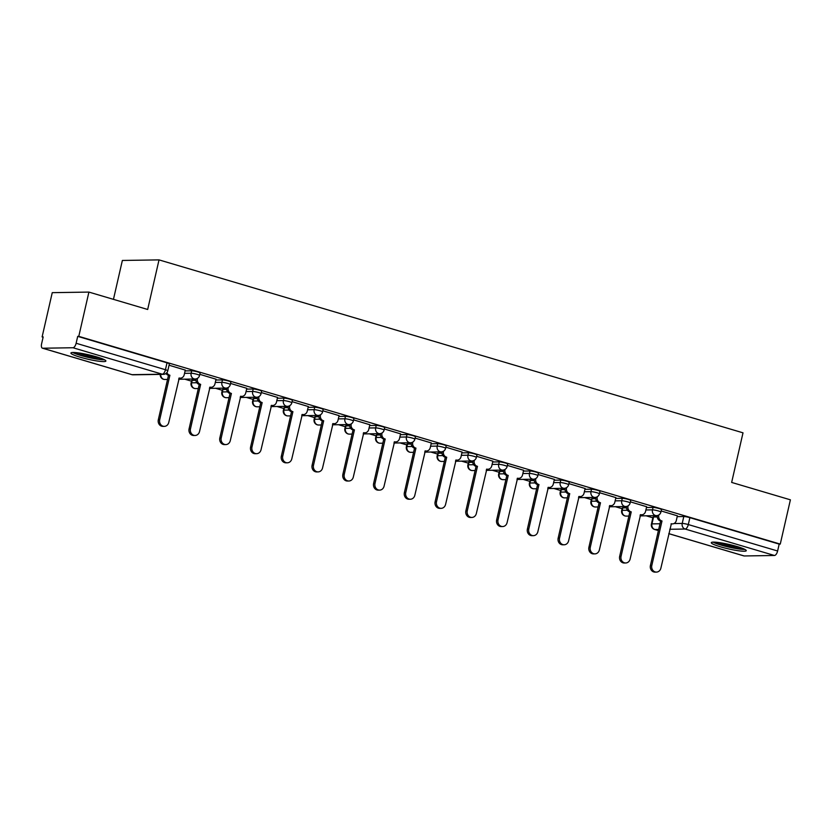 <?xml version="1.0" encoding="UTF-8"?>
<svg xmlns="http://www.w3.org/2000/svg" width="832" height="832" viewBox="0 0 832 832"><rect width="100%" height="100%" fill="white"/><g stroke="black" fill="none" stroke-linecap="round" stroke-linejoin="round"><path stroke-width="1.25" d="M200.117 372.986A4.597 0.572 -167.1 0 0 197.777 371.925A4.597 0.572 -167.1 0 0 191.693 370.791L191.131 373.246A4.597 0.572 12.9 0 1 197.215 374.379A4.597 0.572 12.9 0 1 199.555 375.44L200.117 372.986M230.88 382.096A4.597 0.572 -167.1 0 0 228.53 381.035A4.597 0.572 -167.1 0 0 222.446 379.902L221.894 382.346A4.597 0.572 12.9 0 1 227.968 383.479A4.597 0.572 12.9 0 1 230.318 384.54L230.88 382.096M261.633 391.206A4.597 0.572 -167.1 0 0 259.293 390.146A4.597 0.572 -167.1 0 0 253.209 389.012L252.647 391.456A4.597 0.572 12.9 0 1 258.731 392.59A4.597 0.572 12.9 0 1 261.071 393.65L261.633 391.206M292.386 400.317A4.597 0.572 -167.1 0 0 290.046 399.256A4.597 0.572 -167.1 0 0 283.962 398.122L283.4 400.566A4.597 0.572 12.9 0 1 289.484 401.7A4.597 0.572 12.9 0 1 291.834 402.761L292.386 400.317M323.149 409.417A4.597 0.572 -167.1 0 0 320.798 408.366A4.597 0.572 -167.1 0 0 314.725 407.222L314.163 409.677A4.597 0.572 12.9 0 1 320.237 410.81A4.597 0.572 12.9 0 1 322.587 411.871L323.149 409.417M353.902 418.527A4.597 0.572 -167.1 0 0 351.562 417.466A4.597 0.572 -167.1 0 0 345.478 416.333L344.916 418.787A4.597 0.572 12.9 0 1 351 419.921A4.597 0.572 12.9 0 1 353.34 420.982L353.902 418.527M384.665 427.638A4.597 0.572 -167.1 0 0 382.314 426.577A4.597 0.572 -167.1 0 0 376.23 425.443L375.669 427.887A4.597 0.572 12.9 0 1 381.753 429.021A4.597 0.572 12.9 0 1 384.103 430.082L384.665 427.638M415.418 436.748A4.597 0.572 -167.1 0 0 413.067 435.687A4.597 0.572 -167.1 0 0 406.994 434.554L406.432 436.998A4.597 0.572 12.9 0 1 412.506 438.131A4.597 0.572 12.9 0 1 414.856 439.192L415.418 436.748M446.17 445.858A4.597 0.572 -167.1 0 0 443.83 444.798A4.597 0.572 -167.1 0 0 437.746 443.664L437.185 446.108A4.597 0.572 12.9 0 1 443.269 447.242A4.597 0.572 12.9 0 1 445.609 448.302L446.17 445.858M476.934 454.958A4.597 0.572 -167.1 0 0 474.583 453.898A4.597 0.572 -167.1 0 0 468.499 452.764L467.938 455.218A4.597 0.572 12.9 0 1 474.022 456.352A4.597 0.572 12.9 0 1 476.372 457.413L476.934 454.958M507.686 464.069A4.597 0.572 -167.1 0 0 505.336 463.008A4.597 0.572 -167.1 0 0 499.262 461.874L498.701 464.318A4.597 0.572 12.9 0 1 504.785 465.462A4.597 0.572 12.9 0 1 507.125 466.523L507.686 464.069M538.439 473.179A4.597 0.572 -167.1 0 0 536.099 472.118A4.597 0.572 -167.1 0 0 530.015 470.985L529.454 473.429A4.597 0.572 12.9 0 1 535.538 474.562A4.597 0.572 12.9 0 1 537.878 475.623L538.439 473.179M569.202 482.29A4.597 0.572 -167.1 0 0 566.852 481.229A4.597 0.572 -167.1 0 0 560.768 480.095L560.217 482.539A4.597 0.572 12.9 0 1 566.29 483.673A4.597 0.572 12.9 0 1 568.641 484.734L569.202 482.29M599.955 491.4A4.597 0.572 -167.1 0 0 597.615 490.339A4.597 0.572 -167.1 0 0 591.531 489.206L590.97 491.65A4.597 0.572 12.9 0 1 597.054 492.783A4.597 0.572 12.9 0 1 599.394 493.844L599.955 491.4M630.708 500.5A4.597 0.572 -167.1 0 0 628.368 499.439A4.597 0.572 -167.1 0 0 622.284 498.306L621.722 500.76A4.597 0.572 12.9 0 1 627.806 501.894A4.597 0.572 12.9 0 1 630.157 502.954L630.708 500.5M661.471 509.61A4.597 0.572 -167.1 0 0 659.121 508.55A4.597 0.572 -167.1 0 0 653.047 507.416L652.486 509.86A4.597 0.572 12.9 0 1 658.559 511.004A4.597 0.572 12.9 0 1 660.91 512.054L661.471 509.61M720.439 546.801A17.94 2.226 -167.1 0 0 746.262 550.68A17.94 2.226 -167.1 0 0 737.11 546.541A17.94 2.226 -167.1 0 0 711.287 542.672A17.94 2.226 -167.1 0 0 720.439 546.801M80.07 357.167A17.94 2.226 -167.1 0 0 105.893 361.036A17.94 2.226 -167.1 0 0 96.741 356.907A17.94 2.226 -167.1 0 0 70.918 353.028A17.94 2.226 -167.1 0 0 80.07 357.167M88.91 292.084L147.67 309.483L159.026 259.886L743.007 432.827L731.65 482.425L790.4 499.824L780.26 544.097L78.78 336.357L88.91 292.084L52.25 292.656L42.11 336.929L43.108 337.22M184.756 379.174L191.506 381.17M215.509 388.274L222.269 390.281M246.272 397.384L253.022 399.391M277.025 406.494L283.774 408.491M307.778 415.605L314.538 417.602M338.541 424.715L345.29 426.712M369.294 433.815L376.054 435.822M400.046 442.926L406.806 444.933M430.81 452.036L437.559 454.033M461.562 461.146L468.322 463.143M492.326 470.257L499.075 472.254M523.078 479.357L529.828 481.364M553.831 488.467L560.591 490.474M584.594 497.578L591.344 499.574M615.347 506.688L622.097 508.685M646.1 515.798L652.86 517.795M113.454 299.354L122.366 260.458L159.026 259.886M42.11 336.929L43.181 336.908L41.6 343.803A4.597 2.059 -73.5 0 0 42.432 348.182A4.597 2.059 -73.5 0 0 42.723 348.223L72.966 347.745A4.597 2.059 -73.5 0 0 76.128 343.262L165.443 369.72A4.597 0.572 12.9 0 1 167.783 370.781L169.364 363.875A4.597 0.572 12.9 0 0 167.014 362.825L165.443 369.72A4.597 2.059 -73.5 0 1 162.282 374.202L72.966 347.745M78.78 336.357L77.709 336.367L76.128 343.262M653.546 516.994L651.966 523.89A4.597 0.572 12.9 0 0 651.425 524.035L653.006 517.14A4.597 0.572 12.9 0 1 653.546 516.994L657.28 516.942M677.206 516.63L683.8 516.526L682.219 523.422A4.597 0.572 12.9 0 1 688.303 524.555L777.618 551.002A4.597 2.059 106.5 0 1 774.457 555.485L744.203 555.963A4.597 2.059 106.5 0 1 743.922 555.922A4.597 2.059 106.5 0 1 743.652 555.797M777.618 551.002L779.189 544.107L780.26 544.097M622.19 506.584L623.969 506.605M623.865 507.073L625.466 507.052L623.792 506.553M646.63 506.719L630.406 501.852M591.427 497.474L593.216 497.494M593.102 497.962L594.714 497.942L593.039 497.442M615.878 497.609L599.654 492.742M560.674 488.363L562.453 488.394M562.349 488.862L563.95 488.831L562.276 488.342M585.114 488.498L568.89 483.631M529.922 479.253L531.7 479.284M531.596 479.752L533.198 479.721L531.523 479.232M554.362 479.398L538.138 474.521M499.158 470.142L500.947 470.174M500.833 470.642L502.445 470.621L500.77 470.122M523.609 470.288L507.374 465.41M468.406 461.042L470.184 461.063M470.08 461.531L471.682 461.51L470.007 461.011M492.846 461.178L476.622 456.31M437.653 451.932L439.431 451.953M439.327 452.421L440.929 452.4L439.254 451.901M462.093 452.067L445.869 447.2M406.89 442.822L408.678 442.853M408.564 443.321L410.166 443.29L408.491 442.801M431.34 442.957L415.106 438.09M376.137 433.711L377.915 433.742M377.811 434.21L379.413 434.179L377.738 433.69M400.577 433.857L384.353 428.979M345.384 424.601L347.162 424.632M347.058 425.1L348.66 425.079L346.986 424.58M369.824 424.746L353.6 419.869M314.621 415.501L316.41 415.522M316.295 415.99L317.897 415.969L316.222 415.47M339.071 415.636L322.837 410.769M283.868 406.39L285.646 406.411M285.542 406.879L287.144 406.858L285.47 406.359M308.308 406.526L292.084 401.658M253.105 397.28L254.894 397.311M254.779 397.779L256.391 397.748L254.717 397.259M277.555 397.415L261.331 392.548M222.352 388.17L224.13 388.201M224.026 388.669L225.628 388.638L223.954 388.149M246.792 388.315L230.568 383.438M191.599 379.059L193.378 379.09M193.274 379.558L194.875 379.538L193.201 379.038M216.039 379.205L199.815 374.327M185.286 370.094L169.052 365.227M185.099 370.895L191.693 370.791M192.202 380.38L191.641 382.824A4.597 0.572 12.9 0 0 191.1 382.959L191.662 380.515A4.597 0.572 -167.1 0 1 192.202 380.38L195.936 380.318M215.852 380.006L222.446 379.902M222.955 389.48L222.394 391.934A4.597 0.572 12.9 0 0 221.853 392.07L222.414 389.626A4.597 0.572 -167.1 0 1 222.955 389.48L226.689 389.428M246.615 389.116L253.209 389.012M253.708 398.59L253.157 401.034A4.597 0.572 12.9 0 0 252.616 401.18L253.167 398.736A4.597 0.572 -167.1 0 1 253.708 398.59L257.452 398.528M277.368 398.226L283.962 398.122M284.471 407.701L283.91 410.145A4.597 0.572 12.9 0 0 283.369 410.29L283.93 407.836A4.597 0.572 -167.1 0 1 284.471 407.701L288.205 407.638M308.131 407.326L314.725 407.222M315.224 416.811L314.662 419.255A4.597 0.572 12.9 0 0 314.122 419.401L314.683 416.946A4.597 0.572 -167.1 0 1 315.224 416.811L318.958 416.749M338.884 416.437L345.478 416.333M345.987 425.911L345.426 428.366A4.597 0.572 12.9 0 0 344.885 428.501L345.446 426.057A4.597 0.572 -167.1 0 1 345.987 425.911L349.721 425.859M369.637 425.547L376.23 425.443M376.74 435.022L376.178 437.476A4.597 0.572 12.9 0 0 375.638 437.611L376.199 435.167A4.597 0.572 -167.1 0 1 376.74 435.022L380.474 434.97M400.4 434.658L406.994 434.554M407.493 444.132L406.931 446.576A4.597 0.572 12.9 0 0 406.39 446.722L406.952 444.278A4.597 0.572 -167.1 0 1 407.493 444.132L411.226 444.07M431.153 443.768L437.746 443.664M438.256 453.242L437.694 455.686A4.597 0.572 12.9 0 0 437.154 455.832L437.715 453.378A4.597 0.572 -167.1 0 1 438.256 453.242L441.99 453.18M461.906 452.868L468.499 452.764M469.009 462.353L468.447 464.797A4.597 0.572 12.9 0 0 467.906 464.932L468.468 462.488A4.597 0.572 -167.1 0 1 469.009 462.353L472.742 462.29M492.669 461.978L499.262 461.874M499.762 471.453L499.2 473.907A4.597 0.572 12.9 0 0 498.67 474.042L499.221 471.598A4.597 0.572 -167.1 0 1 499.762 471.453L503.506 471.401M523.422 471.089L530.015 470.985M530.525 480.563L529.963 483.018A4.597 0.572 12.9 0 0 529.422 483.153L529.984 480.709A4.597 0.572 -167.1 0 1 530.525 480.563L534.258 480.511M554.174 480.199L560.768 480.095M561.278 489.674L560.716 492.118A4.597 0.572 12.9 0 0 560.175 492.263L560.737 489.819A4.597 0.572 -167.1 0 1 561.278 489.674L565.011 489.611M584.938 489.299L591.531 489.206M592.03 498.784L591.479 501.228A4.597 0.572 12.9 0 0 590.938 501.374L591.5 498.919A4.597 0.572 -167.1 0 1 592.03 498.784L595.774 498.722M615.69 498.41L622.284 498.306M622.794 507.894L622.232 510.338A4.597 0.572 12.9 0 0 621.691 510.474L622.253 508.03A4.597 0.572 -167.1 0 1 622.794 507.894L626.527 507.832M646.454 507.52L653.047 507.416M652.943 515.684L654.732 515.715M654.618 516.183L656.219 516.162L654.545 515.663M677.394 515.83L661.159 510.952M77.709 336.367L167.014 362.825M779.189 544.107L689.884 517.66A4.597 0.572 -167.1 0 0 683.8 516.526M658.861 514.935L658.778 515.268A4.597 4.077 89.1 0 0 661.7 520.884L660.317 520.905A4.597 4.077 -90.9 0 1 657.342 515.538M662.002 520.978L651.81 565.469A5.294 4.68 89.1 0 0 656.427 572.094A5.294 4.68 89.1 0 0 660.878 568.152L671.362 523.744A4.597 4.077 89.1 0 0 672.454 523.9L671.07 523.921A4.597 4.077 -90.9 0 1 671.008 523.921M656.427 572.094L655.034 572.114A5.294 4.68 -90.9 0 1 650.416 565.49L660.608 520.998M672.454 523.9A4.597 4.077 89.1 0 0 676.322 520.468L677.404 515.767M628.098 505.825L628.025 506.168A4.597 4.077 89.1 0 0 630.947 511.784L629.554 511.805A4.597 4.077 -90.9 0 1 626.579 506.428M631.238 511.867L621.057 556.358A5.294 4.68 89.1 0 0 625.674 562.983A5.294 4.68 89.1 0 0 630.126 559.042L640.609 514.644A4.597 4.077 89.1 0 0 641.701 514.79L640.307 514.81A4.597 4.077 -90.9 0 1 640.255 514.81M625.674 562.983L624.281 563.014A5.294 4.68 -90.9 0 1 619.663 556.379L629.855 511.888M641.701 514.79A4.597 4.077 89.1 0 0 645.57 511.358L646.651 506.657M597.345 496.725L597.262 497.058A4.597 4.077 89.1 0 0 600.194 502.674L598.801 502.694A4.597 4.077 -90.9 0 1 595.826 497.328M600.486 502.757L590.294 547.248A5.294 4.68 89.1 0 0 594.911 553.883A5.294 4.68 89.1 0 0 599.362 549.931L609.856 505.534A4.597 4.077 89.1 0 0 610.938 505.679L609.554 505.7A4.597 4.077 -90.9 0 1 609.492 505.7M594.911 553.883L593.528 553.904A5.294 4.68 -90.9 0 1 588.91 547.269L599.092 502.778M610.938 505.679A4.597 4.077 89.1 0 0 614.817 502.247L615.888 497.546M743.506 548.766A15.527 1.924 12.9 0 1 737.1 548.361A15.527 1.924 12.9 0 1 714.594 542.142M718.682 542.537A14.373 1.789 -167.1 0 0 736.767 546.998A14.373 1.789 -167.1 0 0 739.658 547.342M713.086 542.131A17.826 2.215 -167.1 0 0 738.265 548.881A17.826 2.215 -167.1 0 0 744.869 549.411M103.137 359.122A15.527 1.924 12.9 0 1 96.73 358.727A15.527 1.924 12.9 0 1 74.235 352.498M78.312 352.893A14.373 1.789 -167.1 0 0 96.398 357.354A14.373 1.789 -167.1 0 0 99.289 357.698M72.717 352.487A17.826 2.215 -167.1 0 0 97.906 359.237A17.826 2.215 -167.1 0 0 104.499 359.767M566.582 487.614L566.509 487.947A4.597 4.077 89.1 0 0 569.431 493.563L568.048 493.584A4.597 4.077 -90.9 0 1 565.074 488.218M569.733 493.646L559.541 538.138A5.294 4.68 89.1 0 0 564.158 544.773A5.294 4.68 89.1 0 0 568.61 540.821L579.093 496.423A4.597 4.077 89.1 0 0 580.185 496.579L578.791 496.6A4.597 4.077 -90.9 0 1 578.739 496.6M564.158 544.773L562.765 544.794A5.294 4.68 -90.9 0 1 558.147 538.158L568.339 493.667M580.185 496.579A4.597 4.077 89.1 0 0 584.054 493.147L585.135 488.436M535.829 478.504L535.756 478.837A4.597 4.077 89.1 0 0 538.678 484.453L537.285 484.474A4.597 4.077 -90.9 0 1 534.31 479.107M538.97 484.546L528.788 529.027A5.294 4.68 89.1 0 0 533.406 535.662A5.294 4.68 89.1 0 0 537.857 531.721L548.34 487.313A4.597 4.077 89.1 0 0 549.432 487.469L548.038 487.49A4.597 4.077 -90.9 0 1 547.986 487.49M533.406 535.662L532.012 535.683A5.294 4.68 -90.9 0 1 527.394 529.048L537.586 484.567M549.432 487.469A4.597 4.077 89.1 0 0 553.301 484.037L554.382 479.336M505.076 469.394L504.993 469.726A4.597 4.077 89.1 0 0 507.926 475.342L506.532 475.363A4.597 4.077 -90.9 0 1 503.558 469.997M508.217 475.436L498.025 519.927A5.294 4.68 89.1 0 0 502.642 526.552A5.294 4.68 89.1 0 0 507.094 522.61L517.577 478.202A4.597 4.077 89.1 0 0 518.669 478.358L517.286 478.379A4.597 4.077 -90.9 0 1 517.223 478.379M502.642 526.552L501.259 526.573A5.294 4.68 -90.9 0 1 496.642 519.948L506.823 475.457M518.669 478.358A4.597 4.077 89.1 0 0 522.548 474.926L523.619 470.226M474.313 460.283L474.24 460.626A4.597 4.077 89.1 0 0 477.162 466.242L475.779 466.263A4.597 4.077 -90.9 0 1 472.805 460.886M477.464 466.326L467.272 510.817A5.294 4.68 89.1 0 0 471.89 517.442A5.294 4.68 89.1 0 0 476.341 513.5L486.824 469.102A4.597 4.077 89.1 0 0 487.916 469.248L486.522 469.269A4.597 4.077 -90.9 0 1 486.47 469.269M471.89 517.442L470.496 517.473A5.294 4.68 -90.9 0 1 465.878 510.838L476.07 466.346M487.916 469.248A4.597 4.077 89.1 0 0 491.785 465.816L492.866 461.115M443.56 451.183L443.487 451.516A4.597 4.077 89.1 0 0 446.41 457.132L445.016 457.153A4.597 4.077 -90.9 0 1 442.042 451.786M446.701 457.215L436.519 501.706A5.294 4.68 89.1 0 0 441.126 508.342A5.294 4.68 89.1 0 0 445.588 504.39L456.071 459.992A4.597 4.077 89.1 0 0 457.163 460.138L455.77 460.158A4.597 4.077 -90.9 0 1 455.718 460.158M441.126 508.342L439.743 508.362A5.294 4.68 -90.9 0 1 435.126 501.727L445.318 457.236M457.163 460.138A4.597 4.077 89.1 0 0 461.032 456.706L462.103 452.005M412.807 442.073L412.724 442.406A4.597 4.077 89.1 0 0 415.646 448.022L414.263 448.042A4.597 4.077 -90.9 0 1 411.289 442.676M415.948 448.105L405.756 492.596A5.294 4.68 89.1 0 0 410.374 499.231A5.294 4.68 89.1 0 0 414.825 495.279L425.308 450.882A4.597 4.077 89.1 0 0 426.4 451.038L425.017 451.058A4.597 4.077 -90.9 0 1 424.954 451.058M410.374 499.231L408.98 499.252A5.294 4.68 -90.9 0 1 404.373 492.617L414.554 448.136M426.4 451.038A4.597 4.077 89.1 0 0 430.269 447.606L431.35 442.894M382.044 432.962L381.971 433.295A4.597 4.077 89.1 0 0 384.894 438.911L383.5 438.932A4.597 4.077 -90.9 0 1 380.526 433.566M385.195 439.005L375.003 483.486A5.294 4.68 89.1 0 0 379.621 490.121A5.294 4.68 89.1 0 0 384.072 486.179L394.555 441.771A4.597 4.077 89.1 0 0 395.647 441.927L394.254 441.948A4.597 4.077 -90.9 0 1 394.202 441.948M379.621 490.121L378.227 490.142A5.294 4.68 -90.9 0 1 373.61 483.506L383.802 439.026M395.647 441.927A4.597 4.077 89.1 0 0 399.516 438.495L400.598 433.794M351.291 423.852L351.218 424.185A4.597 4.077 89.1 0 0 354.141 429.801L352.747 429.832A4.597 4.077 -90.9 0 1 349.773 424.455M354.432 429.894L344.24 474.386A5.294 4.68 89.1 0 0 348.858 481.01A5.294 4.68 89.1 0 0 353.309 477.069L363.802 432.671A4.597 4.077 89.1 0 0 364.894 432.817L363.501 432.838A4.597 4.077 -90.9 0 1 363.438 432.838M348.858 481.01L347.474 481.031A5.294 4.68 -90.9 0 1 342.857 474.406L353.049 429.915M364.894 432.817A4.597 4.077 89.1 0 0 368.763 429.385L369.834 424.684M320.538 414.742L320.455 415.085A4.597 4.077 89.1 0 0 323.378 420.701L321.994 420.722A4.597 4.077 -90.9 0 1 319.02 415.345M323.679 420.784L313.487 465.275A5.294 4.68 89.1 0 0 318.105 471.9A5.294 4.68 89.1 0 0 322.556 467.958L333.039 423.561A4.597 4.077 89.1 0 0 334.131 423.706L332.748 423.727A4.597 4.077 -90.9 0 1 332.686 423.727M318.105 471.9L316.711 471.931A5.294 4.68 -90.9 0 1 312.094 465.296L322.286 420.805M334.131 423.706A4.597 4.077 89.1 0 0 338 420.274L339.082 415.574M289.775 405.642L289.702 405.974A4.597 4.077 89.1 0 0 292.625 411.59L291.231 411.611A4.597 4.077 -90.9 0 1 288.257 406.245M292.916 411.674L282.734 456.165A5.294 4.68 89.1 0 0 287.352 462.8A5.294 4.68 89.1 0 0 291.803 458.848L302.286 414.45A4.597 4.077 89.1 0 0 303.378 414.596L301.985 414.617A4.597 4.077 -90.9 0 1 301.933 414.627M287.352 462.8L285.958 462.821A5.294 4.68 -90.9 0 1 281.341 456.186L291.533 411.694M303.378 414.596A4.597 4.077 89.1 0 0 307.247 411.164L308.329 406.463M259.022 396.531L258.939 396.864A4.597 4.077 89.1 0 0 261.872 402.48L260.478 402.501A4.597 4.077 -90.9 0 1 257.504 397.134M262.163 402.563L251.971 447.054A5.294 4.68 89.1 0 0 256.589 453.69A5.294 4.68 89.1 0 0 261.04 449.738L271.534 405.34A4.597 4.077 89.1 0 0 272.615 405.496L271.232 405.517A4.597 4.077 -90.9 0 1 271.17 405.517M256.589 453.69L255.206 453.71A5.294 4.68 -90.9 0 1 250.588 447.075L260.77 402.594M272.615 405.496A4.597 4.077 89.1 0 0 276.494 402.064L277.566 397.353M228.259 387.421L228.186 387.754A4.597 4.077 89.1 0 0 231.109 393.37L229.726 393.39A4.597 4.077 -90.9 0 1 226.751 388.024M231.41 393.463L221.218 437.944A5.294 4.68 89.1 0 0 225.836 444.579A5.294 4.68 89.1 0 0 230.287 440.638L240.77 396.23A4.597 4.077 89.1 0 0 241.862 396.386L240.469 396.406A4.597 4.077 -90.9 0 1 240.417 396.406M225.836 444.579L224.442 444.6A5.294 4.68 -90.9 0 1 219.825 437.975L230.017 393.484M241.862 396.386A4.597 4.077 89.1 0 0 245.731 392.954L246.813 388.253M197.506 378.31L197.434 378.643A4.597 4.077 89.1 0 0 200.356 384.259L198.962 384.29A4.597 4.077 -90.9 0 1 195.988 378.914M200.647 384.353L190.466 428.844A5.294 4.68 89.1 0 0 195.083 435.469A5.294 4.68 89.1 0 0 199.534 431.527L210.018 387.13A4.597 4.077 89.1 0 0 211.11 387.275L209.716 387.296A4.597 4.077 -90.9 0 1 209.664 387.296M195.083 435.469L193.69 435.49A5.294 4.68 -90.9 0 1 189.072 428.865L199.264 384.374M211.11 387.275A4.597 4.077 89.1 0 0 214.978 383.843L216.05 379.142M166.91 372.601A4.597 4.077 89.1 0 0 169.603 375.159L168.21 375.18A4.597 4.077 -90.9 0 1 165.984 373.485M169.894 375.242L159.702 419.734A5.294 4.68 89.1 0 0 164.32 426.369A5.294 4.68 89.1 0 0 168.771 422.417L179.254 378.019A4.597 4.077 89.1 0 0 180.346 378.165L178.963 378.186A4.597 4.077 -90.9 0 1 178.901 378.186M164.32 426.369L162.937 426.39A5.294 4.68 -90.9 0 1 158.319 419.754L168.501 375.263M180.346 378.165A4.597 4.077 89.1 0 0 184.226 374.733L185.297 370.032M42.723 348.223L132.028 374.67L162.282 374.202A4.597 4.077 89.1 0 0 163.374 374.348A4.597 4.597 0 0 0 167.783 370.781M658.674 529.454L654.898 529.516A4.597 4.077 -90.9 0 1 651.966 523.89L659.974 523.765M673.951 523.546L682.219 523.422A4.597 4.077 -90.9 0 0 685.142 529.038L669.781 529.277M651.425 524.035A4.597 4.597 0 0 0 654.607 529.474A4.597 2.059 106.5 0 0 654.898 529.516L658.424 530.556M668.782 533.624L744.203 555.963M774.457 555.485L685.142 529.038A4.597 2.059 -73.5 0 0 688.303 524.555L689.884 517.66M184.538 373.339L191.131 373.246A4.597 4.077 89.1 0 0 194.054 378.862A4.597 4.077 -90.9 0 0 195.146 379.007A4.597 4.597 0 0 0 199.555 375.44M191.1 382.959A4.597 4.597 0 0 0 195.655 388.586A4.597 4.077 89.1 0 1 194.563 388.44A4.597 4.077 89.1 0 1 191.641 382.824L196.841 382.741M215.301 382.45L221.894 382.346A4.597 4.077 89.1 0 0 224.817 387.962A4.597 4.077 -90.9 0 0 225.909 388.118A4.597 4.597 0 0 0 230.318 384.54M221.853 392.07A4.597 4.597 0 0 0 226.408 397.696A4.597 4.077 89.1 0 1 225.316 397.55A4.597 4.077 89.1 0 1 222.394 391.934L227.594 391.851M246.054 391.56L252.647 391.456A4.597 4.077 89.1 0 0 255.57 397.072A4.597 4.077 -90.9 0 0 256.662 397.228A4.597 4.597 0 0 0 261.071 393.65M252.616 401.18A4.597 4.597 0 0 0 257.171 406.806A4.597 4.077 89.1 0 1 256.079 406.65A4.597 4.077 89.1 0 1 253.157 401.034L258.346 400.962M276.806 400.67L283.4 400.566A4.597 4.077 89.1 0 0 286.322 406.182A4.597 4.077 -90.9 0 0 287.414 406.328A4.597 4.597 0 0 0 291.834 402.761M283.369 410.29A4.597 4.597 0 0 0 287.924 415.917A4.597 4.077 89.1 0 1 286.832 415.761A4.597 4.077 89.1 0 1 283.91 410.145L289.11 410.062M307.57 409.781L314.163 409.677A4.597 4.077 89.1 0 0 317.086 415.293A4.597 4.077 -90.9 0 0 318.178 415.438A4.597 4.597 0 0 0 322.587 411.871M314.122 419.401A4.597 4.597 0 0 0 318.677 425.017A4.597 4.077 89.1 0 1 317.585 424.871A4.597 4.077 89.1 0 1 314.662 419.255L319.862 419.172M338.322 418.881L344.916 418.787A4.597 4.077 89.1 0 0 347.838 424.403A4.597 4.077 -90.9 0 0 348.93 424.549A4.597 4.597 0 0 0 353.34 420.982M344.885 428.501A4.597 4.597 0 0 0 349.44 434.127A4.597 4.077 89.1 0 1 348.348 433.982A4.597 4.077 89.1 0 1 345.426 428.366L350.615 428.282M369.075 427.991L375.669 427.887A4.597 4.077 89.1 0 0 378.602 433.503A4.597 4.077 -90.9 0 0 379.683 433.659A4.597 4.597 0 0 0 384.103 430.082M375.638 437.611A4.597 4.597 0 0 0 380.193 443.238A4.597 4.077 89.1 0 1 379.101 443.092A4.597 4.077 89.1 0 1 376.178 437.476L381.378 437.393M399.838 437.102L406.432 436.998A4.597 4.077 89.1 0 0 409.354 442.614A4.597 4.077 -90.9 0 0 410.446 442.77A4.597 4.597 0 0 0 414.856 439.192M406.39 446.722A4.597 4.597 0 0 0 410.946 452.348A4.597 4.077 89.1 0 1 409.864 452.192A4.597 4.077 89.1 0 1 406.931 446.576L412.131 446.503M430.591 446.212L437.185 446.108A4.597 4.077 89.1 0 0 440.107 451.724A4.597 4.077 -90.9 0 0 441.199 451.87A4.597 4.597 0 0 0 445.609 448.302M437.154 455.832A4.597 4.597 0 0 0 441.709 461.458A4.597 4.077 89.1 0 1 440.617 461.302A4.597 4.077 89.1 0 1 437.694 455.686L442.884 455.603M461.344 455.322L467.938 455.218A4.597 4.077 89.1 0 0 470.87 460.834A4.597 4.077 -90.9 0 0 471.962 460.98A4.597 4.597 0 0 0 476.372 457.413M467.906 464.932A4.597 4.597 0 0 0 472.462 470.558A4.597 4.077 89.1 0 1 471.37 470.413A4.597 4.077 89.1 0 1 468.447 464.797L473.647 464.714M492.107 464.422L498.701 464.318A4.597 4.077 89.1 0 0 501.623 469.945A4.597 4.077 -90.9 0 0 502.715 470.09A4.597 4.597 0 0 0 507.125 466.523M498.67 474.042A4.597 4.597 0 0 0 503.225 479.669A4.597 4.077 89.1 0 1 502.133 479.523A4.597 4.077 89.1 0 1 499.2 473.907L504.4 473.824M522.86 473.533L529.454 473.429A4.597 4.077 89.1 0 0 532.376 479.045A4.597 4.077 -90.9 0 0 533.468 479.201A4.597 4.597 0 0 0 537.878 475.623M529.422 483.153A4.597 4.597 0 0 0 533.978 488.779A4.597 4.077 89.1 0 1 532.886 488.634A4.597 4.077 89.1 0 1 529.963 483.018L535.163 482.934M553.623 482.643L560.217 482.539A4.597 4.077 89.1 0 0 563.139 488.155A4.597 4.077 -90.9 0 0 564.231 488.311A4.597 4.597 0 0 0 568.641 484.734M560.175 492.263A4.597 4.597 0 0 0 564.73 497.89A4.597 4.077 89.1 0 1 563.638 497.734A4.597 4.077 89.1 0 1 560.716 492.118L565.916 492.045M584.376 491.754L590.97 491.65A4.597 4.077 89.1 0 0 593.892 497.266A4.597 4.077 -90.9 0 0 594.984 497.411A4.597 4.597 0 0 0 599.394 493.844M590.938 501.374A4.597 4.597 0 0 0 595.494 507A4.597 4.077 89.1 0 1 594.402 506.844A4.597 4.077 89.1 0 1 591.479 501.228L596.669 501.145M615.129 500.864L621.722 500.76A4.597 4.077 89.1 0 0 624.645 506.376A4.597 4.077 -90.9 0 0 625.737 506.522A4.597 4.597 0 0 0 630.157 502.954M621.691 510.474A4.597 4.597 0 0 0 626.246 516.1A4.597 4.077 89.1 0 1 625.154 515.954A4.597 4.077 89.1 0 1 622.232 510.338L627.432 510.255M645.892 509.964L652.486 509.86A4.597 4.077 89.1 0 0 655.408 515.486A4.597 4.077 -90.9 0 0 656.5 515.632A4.597 4.597 0 0 0 660.91 512.054M160.774 374.39A4.597 4.077 89.1 0 0 163.81 379.33A4.597 4.077 89.1 0 0 164.902 379.486A4.597 4.597 0 0 1 160.254 374.4M42.432 348.182L131.747 374.629A4.597 4.597 0 0 0 133.12 374.816A4.597 4.077 89.1 0 1 132.028 374.67A4.597 2.059 106.5 0 1 131.747 374.629A4.597 2.059 106.5 0 1 131.487 374.504M661.7 520.884L660.317 520.905M658.778 515.268L658.185 515.278M651.81 565.469L650.416 565.49M630.947 511.784L629.554 511.805M628.025 506.168L627.432 506.168M621.057 556.358L619.663 556.379M600.194 502.674L598.801 502.694M597.262 497.058L596.679 497.068M590.294 547.248L588.91 547.269M569.431 493.563L568.048 493.584M566.509 487.947L565.916 487.958M559.541 538.138L558.147 538.158M538.678 484.453L537.285 484.474M535.756 478.837L535.163 478.847M528.788 529.027L527.394 529.048M507.926 475.342L506.532 475.363M504.993 469.726L504.41 469.737M498.025 519.927L496.642 519.948M477.162 466.242L475.779 466.263M474.24 460.626L473.647 460.626M467.272 510.817L465.878 510.838M446.41 457.132L445.016 457.153M443.487 451.516L442.894 451.526M436.519 501.706L435.126 501.727M415.646 448.022L414.263 448.042M412.724 442.406L412.142 442.416M405.756 492.596L404.373 492.617M384.894 438.911L383.5 438.932M381.971 433.295L381.378 433.306M375.003 483.486L373.61 483.506M354.141 429.801L352.747 429.832M351.218 424.185L350.626 424.195M344.24 474.386L342.857 474.406M323.378 420.701L321.994 420.722M320.455 415.085L319.862 415.085M313.487 465.275L312.094 465.296M292.625 411.59L291.231 411.611M289.702 405.974L289.11 405.985M282.734 456.165L281.341 456.186M261.872 402.48L260.478 402.501M258.939 396.864L258.357 396.874M251.971 447.054L250.588 447.075M231.109 393.37L229.726 393.39M228.186 387.754L227.594 387.764M221.218 437.944L219.825 437.975M200.356 384.259L198.962 384.29M197.434 378.643L196.841 378.654M190.466 428.844L189.072 428.865M169.603 375.159L168.21 375.18M159.702 419.734L158.319 419.754M656.5 515.632L640.006 515.892M628.898 516.058L626.246 516.1M625.737 506.522L609.253 506.782M598.146 506.958L595.494 507M594.984 497.411L578.49 497.671M567.382 497.848L564.73 497.89M564.231 488.311L547.737 488.561M536.63 488.738L533.978 488.779M533.468 479.201L516.984 479.461M505.866 479.627L503.225 479.669M502.715 470.09L486.221 470.35M475.114 470.517L472.462 470.558M471.962 460.98L455.468 461.24M444.361 461.417L441.709 461.458M441.199 451.87L424.705 452.13M413.598 452.306L410.946 452.348M410.446 442.77L393.952 443.019M382.845 443.196L380.193 443.238M379.683 433.659L363.199 433.919M352.092 434.086L349.44 434.127M348.93 424.549L332.436 424.809M321.329 424.975L318.677 425.017M318.178 415.438L301.683 415.698M290.576 415.875L287.924 415.917M287.414 406.328L270.93 406.588M259.823 406.765L257.171 406.806M256.662 397.228L240.167 397.478M229.06 397.654L226.408 397.696M225.909 388.118L209.414 388.378M198.307 388.544L195.655 388.586M195.146 379.007L178.662 379.267M167.544 379.444L164.902 379.486M133.12 374.816L163.374 374.348M654.607 529.474L658.414 530.598M668.772 533.666L743.922 555.922"/></g></svg>
